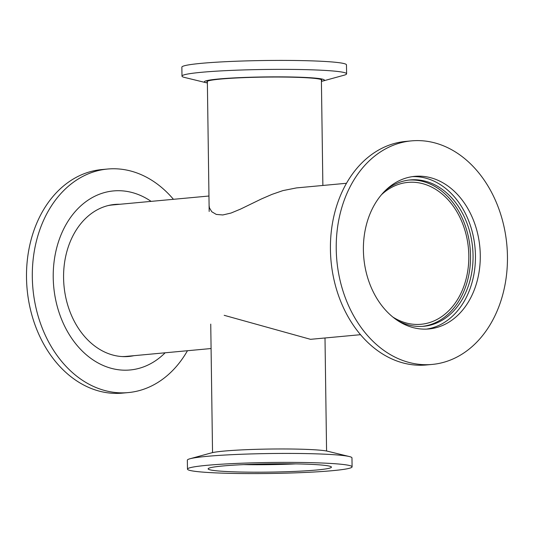 <?xml version="1.0" encoding="UTF-8"?>
<svg xmlns="http://www.w3.org/2000/svg" width="534" height="534" viewBox="0 0 534 534"><rect width="100%" height="100%" fill="white"/><g stroke="black" fill="none" stroke-linecap="round" stroke-linejoin="round"><path stroke-width="0.8" d="M346.493 183.275L296.49 187.908L282.92 190.605L272 194.376L261.406 198.962L240.567 209.088L231.028 213.046L222.785 214.968L216.27 214.414L211.778 211.751L209.455 207.893L209.088 205.557M224.187 315.314L310.521 339.324L360.517 334.691M381.45 194.743A71.242 54.174 -95.3 0 1 407.909 182.394A71.242 54.174 -95.3 0 1 413.49 182.254A71.242 54.174 -95.3 0 1 468.692 251.995A71.242 54.174 -95.3 0 1 421.052 324.272A71.242 54.174 -95.3 0 1 392.777 317.002M211.084 348.535L126.485 356.372A76.035 57.819 -95.3 0 1 121.999 356.558M108.008 205.597A76.035 57.819 -95.3 0 1 112.454 204.956L208.954 196.018M173.437 199.309A112.253 85.36 84.7 0 0 116.359 168.817A112.253 85.36 84.7 0 0 107.568 169.038L101.76 169.572A112.253 85.36 84.7 0 0 26.7 283.461A112.253 85.36 84.7 0 0 113.675 393.338A112.253 85.36 84.7 0 0 122.473 393.124L128.28 392.583A112.253 85.36 84.7 0 0 187.461 350.725M107.568 169.038A112.253 85.36 84.7 0 0 32.507 282.92A112.253 85.36 84.7 0 0 119.483 392.804A112.253 85.36 84.7 0 0 128.28 392.583M151.115 201.378A89.912 68.365 84.7 0 0 120.544 190.751A89.912 68.365 84.7 0 0 53.226 277.52A89.912 68.365 84.7 0 0 123.047 370.149A89.912 68.365 84.7 0 0 165.139 352.794M119.89 204.268A76.335 58.046 84.7 0 0 114.75 204.442A76.335 58.046 84.7 0 0 63.713 281.885A76.335 58.046 84.7 0 0 122.853 356.605A76.335 58.046 84.7 0 0 128.834 356.458A76.335 58.046 84.7 0 0 133.921 355.684M117.567 204.482A76.335 58.046 84.7 0 0 113.588 204.569M127.673 356.552A76.335 58.046 84.7 0 0 131.598 355.898M421.98 364.568A112.253 85.36 -95.3 0 1 336.38 253.837A112.253 85.36 -95.3 0 1 411.48 140.876A112.253 85.36 -95.3 0 1 421.7 140.736A112.253 85.36 -95.3 0 1 507.3 251.474A112.253 85.36 -95.3 0 1 432.193 364.428A112.253 85.36 -95.3 0 1 421.98 364.568M421.933 329.051A76.629 58.273 -95.3 0 1 363.5 253.456A76.629 58.273 -95.3 0 1 414.771 176.347A76.629 58.273 -95.3 0 1 421.74 176.253A76.629 58.273 -95.3 0 1 480.179 251.848A76.629 58.273 -95.3 0 1 428.909 328.957A76.629 58.273 -95.3 0 1 421.933 329.051M432.193 364.428L426.386 364.962A112.253 85.36 -95.3 0 1 416.173 365.109A112.253 85.36 -95.3 0 1 330.573 254.371A112.253 85.36 -95.3 0 1 405.673 141.417L411.48 140.876M408.964 180.058A73.492 55.883 -95.3 0 1 414.391 180.065A73.492 55.883 -95.3 0 1 470.387 251.734A73.492 55.883 -95.3 0 1 422.521 326.374M385.448 190.444A73.492 55.883 -95.3 0 1 410.219 179.925A73.492 55.883 -95.3 0 1 416.907 179.831A73.492 55.883 -95.3 0 1 472.95 252.328A73.492 55.883 -95.3 0 1 423.776 326.274A73.492 55.883 -95.3 0 1 417.094 326.367A73.492 55.883 -95.3 0 1 397.496 320.487M412.355 176.641A76.629 58.273 -95.3 0 1 416.9 176.701A76.629 58.273 -95.3 0 1 475.253 250.7A76.629 58.273 -95.3 0 1 426.486 329.118M321.415 81.388A59.975 4.005 179.2 0 0 322.463 81.135L344.016 75.227A82.316 5.494 179.2 0 0 346.606 73.819A82.316 5.494 179.2 0 0 317.53 70.041A82.316 5.494 179.2 0 0 229.667 70.468A82.316 5.494 179.2 0 0 181.987 76.122A82.316 5.494 179.2 0 0 184.61 77.457L206.324 82.757A59.975 4.005 179.2 0 0 207.379 82.984M346.606 73.819L346.479 64.861A82.316 5.494 179.2 0 0 317.403 61.083A82.316 5.494 179.2 0 0 229.54 61.51A82.316 5.494 179.2 0 0 181.86 67.164L181.987 76.122M322.463 81.135A59.975 4.005 179.2 0 0 303.165 77.35A59.975 4.005 179.2 0 0 232.504 77.997A59.975 4.005 179.2 0 0 206.324 82.757M321.401 80.627A57.472 3.838 179.2 0 0 321.848 80.14A57.472 3.838 179.2 0 0 301.543 77.503A57.472 3.838 179.2 0 0 240.2 77.797A57.472 3.838 179.2 0 0 206.912 81.749A57.472 3.838 179.2 0 0 207.366 82.216M187.474 469.139L187.347 460.181A82.316 5.494 -0.8 0 1 189.937 458.773A82.316 5.494 -0.8 0 1 322.89 454.1A82.316 5.494 -0.8 0 1 349.343 456.543A82.316 5.494 -0.8 0 1 351.966 457.878L352.093 466.836A82.316 5.494 -0.8 0 1 304.413 472.49A82.316 5.494 -0.8 0 1 216.55 472.917A82.316 5.494 -0.8 0 1 187.474 469.139A82.316 5.494 -0.8 0 1 235.154 463.485A82.316 5.494 -0.8 0 1 323.017 463.058A82.316 5.494 -0.8 0 1 352.093 466.836M189.937 458.773L211.491 452.865A59.975 4.005 -0.8 0 1 308.358 449.461A59.975 4.005 -0.8 0 1 327.629 451.243L349.343 456.543M285.343 463.786A54.481 3.638 -0.8 0 1 254.111 464.226M295.709 463.892A61.664 4.118 -0.8 0 1 243.751 464.62M229.907 471.682A61.664 4.118 -0.8 0 1 208.126 468.852A61.664 4.118 -0.8 0 1 243.844 464.613A61.664 4.118 -0.8 0 1 309.66 464.293A61.664 4.118 -0.8 0 1 331.44 467.13A61.664 4.118 -0.8 0 1 295.723 471.362A61.664 4.118 -0.8 0 1 229.907 471.682M322.87 185.465L321.388 79.666M209.174 211.477L207.352 81.261M210.743 324.118L212.539 452.612M324.999 337.982L326.574 451.016"/></g></svg>
